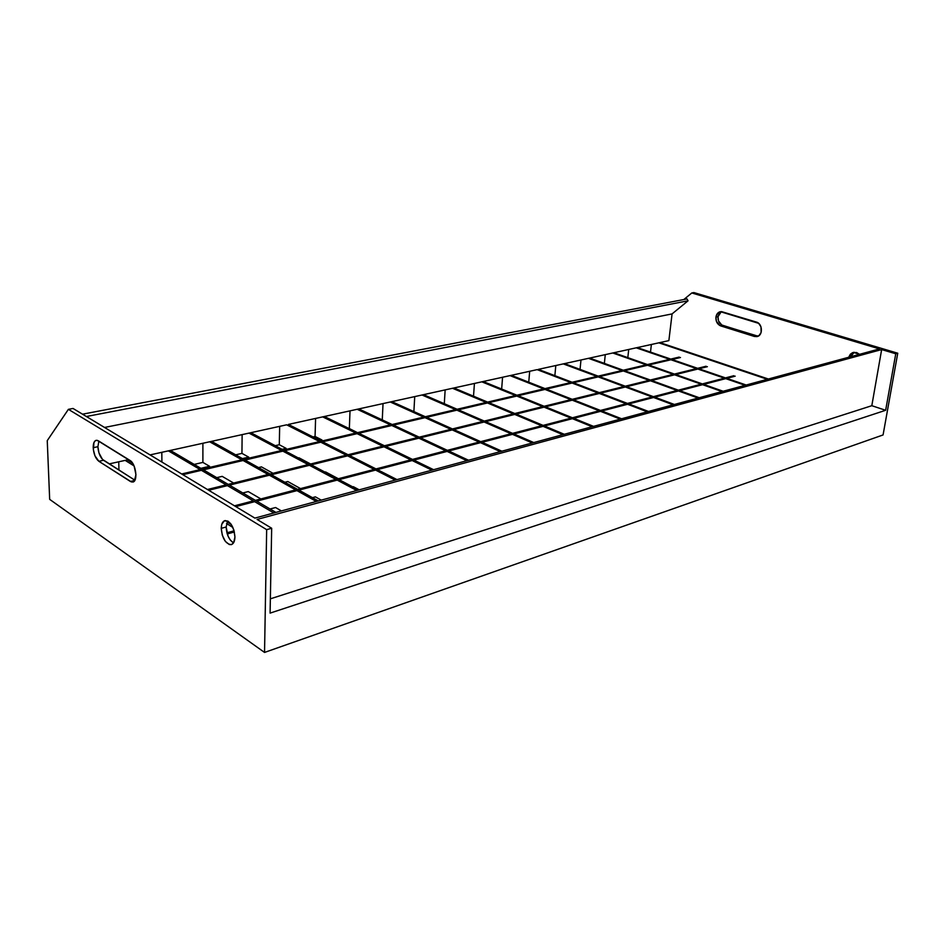 <?xml version="1.0" encoding="UTF-8"?>
<svg xmlns="http://www.w3.org/2000/svg" width="945" height="945" viewBox="0 0 945 945"><rect width="100%" height="100%" fill="white"/><g stroke="black" fill="none" stroke-linecap="round" stroke-linejoin="round"><path stroke-width="1.42" d="M356.749 490.514L249.007 433.105L356.749 490.514M250.838 432.704L358.627 490.006L250.838 432.704M242.133 434.617L241.944 453.376L248.712 457.132L248.7 458.219L248.712 457.132L241.944 453.376L242.133 434.617M261.434 466.865L273.01 473.303L261.434 466.865L258.528 467.574L261.434 466.865M287.8 481.525L300.522 488.6L287.8 481.525L284.87 482.269L287.8 481.525M315.382 496.857L321.265 500.129L315.382 496.857L312.429 497.649L315.382 496.857M316.339 501.464L209.625 441.776L316.339 501.464M211.538 441.362L318.311 500.933L211.538 441.362M202.891 443.264L202.891 462.4L209.577 466.298L209.577 467.409L209.577 466.298L202.891 462.4L202.891 443.264M222.181 476.363L233.628 483.037L222.181 476.363L216.771 477.662L222.181 476.363M248.263 491.577L260.867 498.936L248.263 491.577L242.806 492.971L248.263 491.577M275.586 507.524L281.409 510.926L275.586 507.524L270.081 508.989L275.586 507.524M273.837 512.97L168.387 450.859L273.837 512.97M170.395 450.422L275.905 512.414L170.395 450.422M161.808 452.312L161.914 462.058L161.808 452.312M232.907 527.487L226.552 523.53L232.907 527.487M134.06 465.92L125.165 460.38L134.06 465.92M127.268 459.92L132.654 463.274L127.268 459.92M227.095 521.923L231.289 524.534L227.095 521.923M118.751 461.798L118.94 470.067L118.751 461.798M673.194 404.803L563.267 363.884L673.194 404.803M564.496 363.612L674.399 404.472L564.496 363.612M555.802 365.526L554.869 375.661L555.802 365.526M698.095 398.058L588.463 358.332L698.095 398.058M589.645 358.072L699.265 397.739L589.645 358.072M580.974 359.986L580.053 369.401L580.974 359.986M722.063 391.561L612.762 352.981L722.063 391.561M613.896 352.733L723.173 391.265L613.896 352.733M605.272 354.635L604.363 363.4L605.272 354.635M745.132 385.312L636.221 347.819L745.132 385.312M637.32 347.571L746.207 385.028L637.32 347.571M628.72 349.461L627.823 357.647L628.72 349.461M767.352 379.299L658.866 342.822L767.352 379.299M659.929 342.598L768.391 379.016L659.929 342.598M651.377 344.476L650.503 352.107L651.377 344.476M234.1 530.818L226.918 532.803L234.1 530.818M234.384 531.976L227.249 533.949L234.384 531.976M733.852 375.708L725.465 377.894L733.852 375.708M724.378 378.177L702.336 383.918L724.378 378.177M701.214 384.202L678.333 390.167L701.214 384.202M677.163 390.474L653.397 396.664L677.163 390.474M652.18 396.983L627.468 403.42L652.18 396.983M626.204 403.751L600.488 410.449L626.204 403.751M599.177 410.791L572.398 417.773L599.177 410.791M571.028 418.127L543.115 425.404L571.028 418.127M541.686 425.77L512.58 433.353L541.686 425.77M511.091 433.743L480.686 441.658L511.091 433.743M479.139 442.071L447.363 450.34L479.139 442.071M445.745 450.765L412.516 459.424L445.745 450.765M410.815 459.872L376.015 468.933L410.815 459.872M374.232 469.405L337.743 478.902L374.232 469.405M335.877 479.387L297.592 489.368L335.877 479.387M295.631 489.876L255.398 500.366L295.631 489.876M253.331 500.897L234.466 505.811L253.331 500.897M735.198 376.157L726.811 378.354L735.198 376.157M725.725 378.638L703.694 384.391L725.725 378.638M702.572 384.686L679.691 390.663L702.572 384.686M678.522 390.97L654.755 397.172L678.522 390.97M653.55 397.491L628.838 403.94L653.55 397.491M627.574 404.271L601.859 410.992L627.574 404.271M600.547 411.335L573.769 418.328L600.547 411.335M572.398 418.682L544.485 425.971L572.398 418.682M543.068 426.349L513.95 433.956L543.068 426.349M512.462 434.346L482.068 442.284L512.462 434.346M480.509 442.685L448.745 450.989L480.509 442.685M447.115 451.415L413.875 460.097L447.115 451.415M412.174 460.534L377.374 469.63L412.174 460.534M375.59 470.09L339.101 479.623L375.59 470.09M337.235 480.107L298.927 490.112L337.235 480.107M296.966 490.632L256.721 501.145L296.966 490.632M254.654 501.677L235.789 506.603L254.654 501.677M353.335 486.687L359.254 489.841L353.335 486.687M706.08 366.235L697.646 368.326L706.08 366.235M696.559 368.597L674.411 374.066L696.559 368.597M673.277 374.35L650.302 380.032L673.277 374.35M649.132 380.315L625.283 386.21L649.132 380.315M624.066 386.517L599.272 392.647L624.066 386.517M598.008 392.955L572.245 399.322L598.008 392.955M570.934 399.652L544.107 406.279L570.934 399.652M542.749 406.622L514.824 413.52L542.749 406.622M513.395 413.875L484.289 421.068L513.395 413.875M482.8 421.435L452.442 428.947L482.8 421.435M450.895 429.325L419.19 437.169L450.895 429.325M417.572 437.559L384.438 445.756L417.572 437.559M382.737 446.17L348.079 454.746L382.737 446.17M346.307 455.183L310.007 464.16L346.307 455.183M308.141 464.621L270.093 474.024L308.141 464.621M268.144 474.508L228.194 484.383L268.144 474.508M226.15 484.891L207.439 489.51L226.15 484.891M707.38 366.684L698.946 368.774L707.38 366.684M697.859 369.046L675.722 374.527L697.859 369.046M674.588 374.811L651.613 380.504L674.588 374.811M650.443 380.788L626.594 386.706L650.443 380.788M625.377 387.001L600.595 393.144L625.377 387.001M599.331 393.463L573.568 399.841L599.331 393.463M572.245 400.172L545.43 406.811L572.245 400.172M544.072 407.153L516.147 414.075L544.072 407.153M514.718 414.43L485.612 421.647L514.718 414.43M484.123 422.013L453.754 429.538L484.123 422.013M452.206 429.916L420.501 437.783L452.206 429.916M418.883 438.185L385.749 446.394L418.883 438.185M384.048 446.808L349.378 455.407L384.048 446.808M347.606 455.844L311.295 464.845L347.606 455.844M309.44 465.306L271.369 474.744L309.44 465.306M269.419 475.217L229.458 485.128L269.419 475.217M227.414 485.635L208.703 490.266L227.414 485.635M325.541 471.921L338.369 478.737L325.541 471.921M679.231 357.08L670.761 359.076L679.231 357.08M669.662 359.336L647.431 364.557L669.662 359.336M646.297 364.817L623.251 370.239L646.297 364.817M622.07 370.511L598.161 376.134L622.07 370.511M596.933 376.417L572.103 382.252L596.933 376.417M570.839 382.548L545.041 388.608L570.839 382.548M543.718 388.915L516.891 395.223L543.718 388.915M515.521 395.542L487.608 402.097L515.521 395.542M486.179 402.428L457.108 409.268L486.179 402.428M455.62 409.61L425.309 416.733L455.62 409.61M423.773 417.088L392.151 424.518L423.773 417.088M390.533 424.896L357.529 432.656L390.533 424.896M355.84 433.046L321.335 441.15L355.84 433.046M319.564 441.575L283.465 450.044L319.564 441.575M281.622 450.481L243.81 459.364L281.622 450.481M241.873 459.813L202.242 469.133L241.873 459.813M200.21 469.606L181.664 473.965L200.21 469.606M680.483 357.517L672.013 359.513L680.483 357.517M670.926 359.761L648.695 364.994L670.926 359.761M647.561 365.266L624.515 370.7L647.561 365.266M623.346 370.972L599.425 376.606L623.346 370.972M598.209 376.89L573.379 382.737L598.209 376.89M572.115 383.032L546.304 389.104L572.115 383.032M544.993 389.423L518.167 395.731L544.993 389.423M516.797 396.061L488.872 402.629L516.797 396.061M487.455 402.972L458.372 409.811L487.455 402.972M456.896 410.165L426.585 417.3L456.896 410.165M425.037 417.666L393.415 425.108L425.037 417.666M391.797 425.486L358.781 433.271L391.797 425.486M357.092 433.66L322.576 441.787L357.092 433.66M320.816 442.201L284.705 450.706L320.816 442.201M282.862 451.143L245.038 460.05L282.862 451.143M243.101 460.498L203.447 469.842L243.101 460.498M201.415 470.315L182.857 474.685L201.415 470.315M298.951 457.793L310.633 464.007L298.951 457.793M757.618 336.196L754.358 336.455L720.775 325.93C717.338 324.418 715.719 321.477 715.932 317.107C716.452 314.094 717.94 312.287 720.374 311.673L758.634 323.332L760.985 326.816L761.115 332.51L758.929 335.688L754.358 336.455L719.665 325.446L716.393 321.312L715.932 317.107L717.42 313.492L721.496 311.602L756.402 322.08C762.745 323.627 763.158 335.723 756.921 336.597L754.358 336.455L756.425 335.971L721.744 324.997L718.472 320.875L718.023 316.669L715.932 317.107L718.023 316.669L718.814 314.106L721.354 311.602L718.023 316.669C717.798 321.028 719.417 323.97 722.854 325.482L758.055 336.207M132.713 482.056C138.218 481.666 135.95 463.605 129.985 460.428L98.292 440.783L96.26 440.287C94.205 440.866 93.189 443.335 93.212 447.694L97.902 446.702L98.859 441.138L97.902 446.702C98.386 453.068 100.264 457.593 103.537 460.274L98.859 461.29C95.587 458.597 93.709 454.061 93.212 447.694L97.902 446.702L98.953 452.927L102.485 459.412L134.899 480.214L103.537 460.274L98.859 461.29L131.509 481.985L134.391 480.993L135.95 474.614L134.119 466.062L131.107 461.337L97.24 440.323L95.35 440.665L93.945 442.567L93.378 449.749L94.984 455.892L98.859 461.29L130.386 481.466L134.769 480.45L130.386 481.466L132.95 481.997M227.615 520.99L226.15 527.003L221.236 528.338C221.366 523.861 222.642 521.274 225.075 520.565C230.639 521.427 233.935 526.897 234.939 536.973L233.828 529.921L230.757 523.778L228.123 521.274L224.308 520.825L221.768 524.345L221.236 528.338L222.335 535.307L225.359 541.39L229.304 544.556L231.797 544.45L233.722 542.548L234.939 536.973C234.797 541.414 233.521 543.977 231.123 544.674C225.536 543.824 222.24 538.378 221.236 528.338L226.15 527.003L228.088 536.193L230.273 540.02L233.51 542.891C229.056 539.89 226.599 534.598 226.15 527.003L227.615 520.99M879.488 348.918L254.866 518.108L73.049 408.464L254.866 518.108L879.488 348.918L691.811 292.962L683.814 299.541L691.811 292.962L879.488 348.918M264.541 652.428L883.067 434.948L897.75 353.217L693.902 292.572L691.811 292.962L693.902 292.572L897.75 353.217L895.765 353.773L881.65 349.567L871.81 405.7L885.642 410.284L895.765 353.773L897.75 353.217L883.067 434.948L264.541 652.428L49.672 499.362L264.541 652.428L266.667 529.649L271.676 528.243L270.093 613.116L271.676 528.243L257.087 519.443L271.676 528.243L266.667 529.649L264.541 652.428M288.402 424.423L397.018 479.611L288.402 424.423L324.359 416.509L433.613 469.7L324.359 416.509L358.805 408.925L468.531 460.239L358.805 408.925L391.821 401.649L501.878 451.202L391.821 401.649L422.025 394.998L390.273 401.991L500.33 451.627L390.273 401.991L357.198 409.279L466.901 460.676L357.198 409.279L322.682 416.875L431.9 470.161L322.682 416.875L288.402 424.423M395.234 480.095L286.654 424.813L395.234 480.095M286.111 449.43L286.134 448.367L279.295 444.741L279.673 426.349L279.295 444.741L286.134 448.367L282.082 449.312L286.134 448.367L286.111 449.43M194.209 464.408L202.891 462.4L194.209 464.408M235.683 454.828L241.944 453.376L235.683 454.828M275.243 445.674L279.295 444.741L275.243 445.674M248.712 457.132L242.44 458.597L248.712 457.132M209.577 466.298L200.883 468.33L209.577 466.298M109.23 463.889L128.662 459.613L109.23 463.889M150.054 454.899L286.654 424.813L150.054 454.899M321.926 441.02L321.962 439.968L315.063 436.472L315.595 418.434L315.063 436.472L321.962 439.968L319.93 440.441L321.962 439.968L321.926 441.02M313.043 436.944L315.063 436.472L313.043 436.944M356.277 432.042L349.343 428.558L350.016 410.851L349.343 428.558L356.277 432.042M382.264 419.899L383.032 403.586L382.264 419.899M538.402 369.365L648.542 411.477L538.402 369.365L668.871 340.625L538.402 369.365M647.278 411.819L537.138 369.637L647.278 411.819M528.751 382.193L529.684 371.279L528.751 382.193M511.316 375.33L537.138 369.637L511.316 375.33L621.609 418.777L511.316 375.33L510.005 375.614L511.316 375.33M620.298 419.131L510.005 375.614L620.298 419.131M501.653 389.033L502.575 377.256L501.653 389.033M483.19 381.52L510.005 375.614L483.19 381.52L593.566 426.372L483.19 381.52L481.82 381.827L483.19 381.52M592.196 426.738L481.82 381.827L592.196 426.738M473.516 396.191L474.425 383.457L473.516 396.191M453.931 387.97L481.82 381.827L453.931 387.97L564.307 434.298L453.931 387.97L452.513 388.277L453.931 387.97M562.889 434.676L452.513 388.277L562.889 434.676M444.292 403.692L445.154 389.895L444.292 403.692M423.502 394.667L452.513 388.277L422.025 394.998L423.502 394.667L533.783 442.567L423.502 394.667M414.725 396.605L413.886 411.583L414.725 396.605M687.039 298.927L688.054 300.805L672.072 313.905L668.871 340.625L672.072 313.905L104.541 427.459L672.072 313.905L688.054 300.805L86.385 416.509L688.054 300.805L687.039 298.927L82.534 414.182L687.039 298.927M661.382 342.279L661.287 343.047L661.382 342.279M848.693 357.269L850.37 354.186L852.579 352.662L856.56 352.532L859.537 354.328L853.418 352.402L848.693 357.269M68.394 409.339L266.667 529.649L68.394 409.339L73.049 408.464L68.394 409.339L47.25 440.642L68.394 409.339M257.087 519.443L881.65 349.567L895.765 353.773L885.642 410.284L270.093 613.116L885.642 410.284L871.81 405.7L270.364 598.835L871.81 405.7L881.65 349.567L257.087 519.443M49.672 499.362L47.25 440.642L49.672 499.362M850.701 356.726L852.378 353.643L854.233 352.284L850.701 356.726M720.775 325.93L722.854 325.482L720.775 325.93M532.295 442.969L422.025 394.998L532.295 442.969"/></g></svg>
